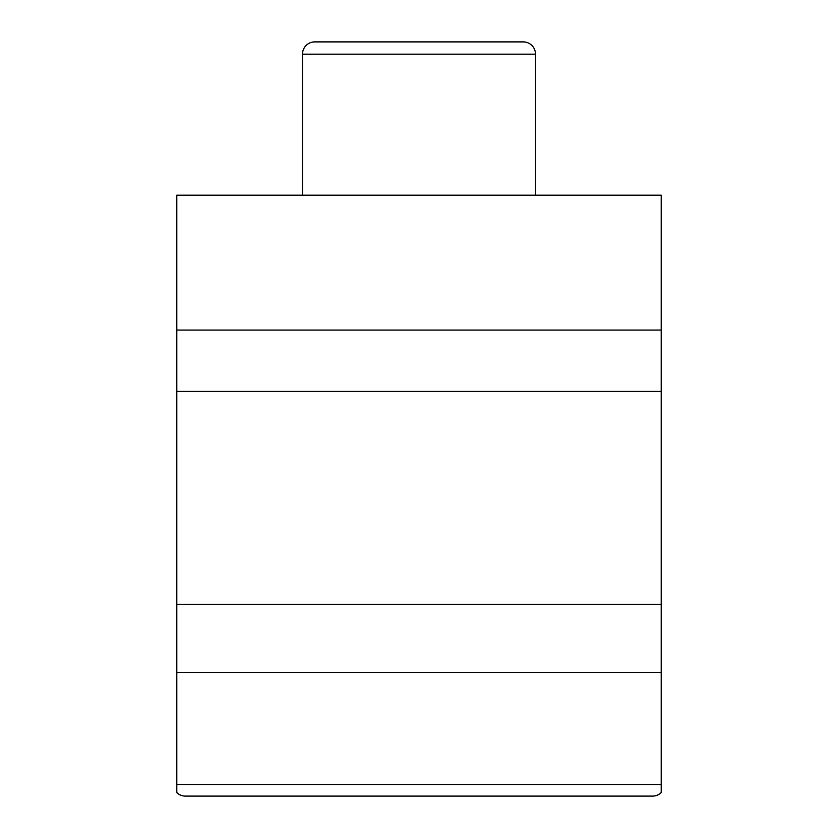 <?xml version="1.0" encoding="UTF-8"?>
<svg xmlns="http://www.w3.org/2000/svg" width="838" height="838" viewBox="0 0 838 838"><rect width="100%" height="100%" fill="white"/><g stroke="black" fill="none" stroke-linecap="round" stroke-linejoin="round"><path stroke-width="1.26" d="M661.203 792.612L661.203 784.483L661.203 792.612A12.266 12.266 0 0 1 652.634 796.1L185.366 796.1A12.266 12.266 0 0 1 176.797 792.612L176.797 784.483L176.797 792.612M535.503 54.166L302.497 54.166A12.266 12.266 0 0 1 314.763 41.9L523.237 41.9A12.266 12.266 0 0 1 535.503 54.166L535.503 195.191M302.497 54.166L302.497 195.191M661.203 672.359L661.203 784.483L176.797 784.483L176.797 391.409L661.203 391.409L661.203 672.359L176.797 672.359M176.797 330.088L661.203 330.088L661.203 195.191L176.797 195.191L176.797 391.409M661.203 330.088L661.203 391.409M176.797 604.292L661.203 604.292"/></g></svg>
